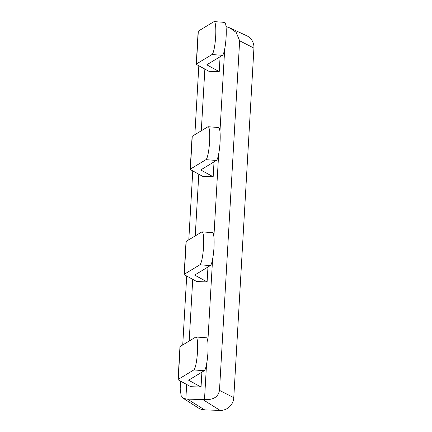 <?xml version="1.0" encoding="UTF-8"?>
<svg xmlns="http://www.w3.org/2000/svg" width="432" height="432" viewBox="0 0 432 432"><rect width="100%" height="100%" fill="white"/><g stroke="black" fill="none" stroke-linecap="round" stroke-linejoin="round"><path stroke-width="0.65" d="M226.028 26.552L229.959 27.961L236.169 32.378L239.647 40.786L219.488 390.355L233.777 397.683L253.935 48.114A13.235 12.82 118.7 0 0 246.661 35.716L229.959 27.956M233.777 397.683A13.235 12.82 118.7 0 1 220.12 410.4L204.638 409.898A13.235 12.82 118.7 0 1 198.315 407.943L183.308 398.353L185.841 398.941L186.673 384.485M219.488 390.355C217.728 399.368 209.839 399.778 204.498 399.546A11.918 11.545 118.7 0 1 202.905 399.605L220.12 410.4M185.841 398.941A11.918 11.545 118.7 0 0 187.423 399.103L202.905 399.605M180.641 381.175L180.187 389.081L181.154 395.631L183.308 398.353M198.828 65.777L194.854 134.681M192.769 170.91L188.795 239.814M186.705 276.043L182.731 344.952M204.498 399.546L206.528 364.381M207.824 341.82L212.587 259.249M213.889 236.687L218.651 154.116M219.953 131.555L224.71 48.983M189.178 341.042L192.737 279.347M195.242 235.91L198.796 174.215M201.301 130.777L204.86 69.082M196.43 63.974L212.015 54.535A16.556 2.587 94.3 0 0 215.665 36.472A16.556 2.587 94.3 0 0 214.202 21.6A16.556 2.587 94.3 0 0 213.91 21.681L198.326 31.12L196.43 63.974A13.241 1.447 -176.7 0 0 196.252 64.19A13.241 1.447 -176.7 0 0 196.571 64.535L208.91 71.302L219.229 71.636L220.088 56.749M178.243 379.372L193.833 369.932A16.556 2.587 94.3 0 0 197.478 351.869A16.556 2.587 94.3 0 0 196.02 336.998A16.556 2.587 94.3 0 0 195.723 337.079L180.139 346.518L178.243 379.372A13.241 1.447 -176.7 0 0 178.065 379.593A13.241 1.447 -176.7 0 0 178.384 379.933L190.723 386.705L201.042 387.04L201.901 372.152M184.307 274.239L199.892 264.8A16.556 2.587 94.3 0 0 203.542 246.737A16.556 2.587 94.3 0 0 202.079 231.865A16.556 2.587 94.3 0 0 201.787 231.946L186.203 241.385L184.307 274.239A13.241 1.447 -176.7 0 0 184.129 274.46A13.241 1.447 -176.7 0 0 184.448 274.801L196.781 281.572L207.106 281.907L207.965 267.014M190.366 169.106L205.956 159.667A16.556 2.587 94.3 0 0 209.601 141.604A16.556 2.587 94.3 0 0 208.143 126.733A16.556 2.587 94.3 0 0 207.846 126.814L192.262 136.253L190.366 169.106A13.241 1.447 -176.7 0 0 190.193 169.328A13.241 1.447 -176.7 0 0 190.507 169.668L202.846 176.434L213.17 176.769L214.029 161.881M212.015 54.535L222.453 55.318L206.863 64.757A2.646 0.292 -176.7 0 0 206.831 64.8A2.646 0.292 -176.7 0 0 206.896 64.87L219.229 71.636M222.453 55.318A16.556 2.587 -85.7 0 0 226.098 37.255A16.556 2.587 -85.7 0 0 224.64 22.383L214.202 21.6M198.326 31.12A13.241 1.447 -176.7 0 0 198.148 31.336L196.252 64.19M193.833 369.932L204.266 370.721L188.681 380.16A2.646 0.292 -176.7 0 0 188.644 380.203A2.646 0.292 -176.7 0 0 188.708 380.273L201.042 387.04M204.266 370.721A16.556 2.587 -85.7 0 0 207.916 352.652A16.556 2.587 -85.7 0 0 206.453 337.786L196.02 336.998M180.139 346.518A13.241 1.447 -176.7 0 0 179.96 346.739L178.065 379.593M199.892 264.8L210.325 265.583L194.74 275.027A2.646 0.292 -176.7 0 0 194.708 275.071A2.646 0.292 -176.7 0 0 194.767 275.135L207.106 281.907M210.325 265.583A16.556 2.587 -85.7 0 0 213.975 247.52A16.556 2.587 -85.7 0 0 212.517 232.648L202.079 231.865M186.203 241.385A13.241 1.447 -176.7 0 0 186.025 241.607L184.129 274.46M205.956 159.667L216.389 160.45L200.804 169.889A2.646 0.292 -176.7 0 0 200.767 169.938A2.646 0.292 -176.7 0 0 200.831 170.003L213.17 176.769M216.389 160.45A16.556 2.587 -85.7 0 0 220.039 142.387A16.556 2.587 -85.7 0 0 218.576 127.516L208.143 126.733M192.262 136.253A13.241 1.447 -176.7 0 0 192.083 136.469L190.193 169.328M239.647 40.786L253.935 48.114M187.423 399.103L204.638 409.898"/></g></svg>
